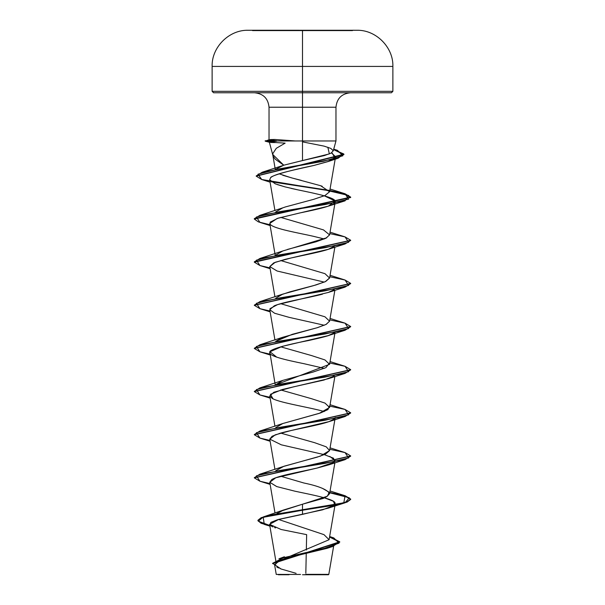<?xml version="1.0" encoding="UTF-8"?>
<svg xmlns="http://www.w3.org/2000/svg" width="605" height="605" viewBox="0 0 605 605"><rect width="100%" height="100%" fill="white"/><g stroke="black" fill="none" stroke-linecap="round" stroke-linejoin="round"><path stroke-width="0.91" d="M252.527 30.59L302.5 30.59L252.527 30.59M252.527 30.25L356.942 30.273L248.058 30.273L302.5 30.273L302.5 66.421L392.872 66.421L302.5 66.421L302.5 91.325L392.872 91.325L302.5 91.325L302.5 92.769L391.427 92.769L302.5 92.769L302.5 107.229L269.028 107.229C268.144 98.471 263.326 93.654 254.569 92.769M305.797 574.342L328.81 574.364L302.5 574.75L328.424 574.75L302.5 574.75L328.689 574.364L305.797 574.342L328.81 574.364L328.424 574.75M333.287 150.758L335.972 140.965L335.972 107.229L302.5 107.229L302.5 140.965L276.561 140.965L269.391 142.152L285.144 143.135L276.296 148.308L272.757 153.693L273.294 156.476L275.381 159.319L283.76 165.203L302.5 160.582L302.5 140.965L335.972 140.965L302.5 140.965L302.5 160.582L324.401 155.561L331.048 153.133L333.287 150.758L330.844 148.429L324.167 146.145L302.5 141.865M272.038 140.383L270.775 141.146L265.179 141.146L276.765 141.146L269.361 142.213L272.916 155.455M280.743 568.881L272.621 563.293L283.556 557.712L332.538 546.534L339.692 541.793L329.559 537.043L339.745 542.148L272.59 563.61L339.745 541.793L329.619 536.703L333.801 537.921L339.027 543.139L324.446 548.357L278.92 558.801L284.38 556.766L276.326 562.06L329.097 539.72L323.993 534.654L278.504 519.445M276.992 513.456L277.544 513.017M280.743 511.202L302.5 504.215L321.444 498.906C324.575 498.293 327.297 496.531 329.604 493.597C327.297 489.604 318.706 486.072 303.831 482.987L280.682 476.226M334.875 462.825L329.604 493.597M329.604 450.513L320.385 456.132L282.792 466.667L275.729 470.773L283.926 466.258L317.307 457.108L325.581 454.083L329.589 450.589L326.269 446.845L314.6 442.678L280.682 433.089M329.309 406.129L327.933 409.585L320.567 412.935L282.792 423.53L275.729 427.637L282.701 423.56L319.259 413.366L329.589 407.452L324.968 403.081L311.53 398.703L280.682 389.953M329.415 363.189L325.906 367.651L313.261 371.999L282.8 380.386L275.525 384.886L329.589 364.316L324.968 359.945L311.53 355.566L280.682 346.816M329.604 321.111L326.276 324.325L317.633 327.6L282.792 337.25L275.729 341.356L292.2 334.346L317.103 327.759L325.997 324.469L329.589 321.179L324.968 316.801L280.682 303.68M278.058 296.238L279.329 295.565M280.788 294.907L289.795 291.875L315.969 284.963L325.656 281.499L329.589 278.043L324.968 273.664L280.682 260.543M326.821 237.75L282.792 250.977L275.729 255.083M287.526 249.411L315.969 241.819L325.83 238.279L329.589 234.899L323.486 229.892L280.69 217.399M329.596 191.709L325.036 195.521L313.723 199.325L285.401 206.94L313.617 199.355L324.945 195.566L329.589 191.77L320.605 185.705L291.232 177.772L279.132 173.809M327.849 147.234L329.362 153.904L283.76 165.203L272.757 154.502M270.632 177.704C274.678 173.62 296.344 169.536 313.866 165.468L328.008 161.595L334.943 157.988L332.327 153.277L331.502 152.883L335.563 156.824L329.249 161.149L313.866 165.468C278.179 172.849 270.095 176.925 270.632 177.704L269.671 179.768L275.275 183.837L285.152 186.907L298.038 189.894C316.71 193.759 335.457 197.623 335.253 201.48L329.589 234.899M335.253 201.48C336.198 205.337 318.094 209.201 299.309 213.066L277.181 218.465L269.762 223.434L270.488 224.659C275.041 229.015 298.371 232.88 313.156 236.245L324.31 238.975M334.709 246.016L328.303 249.305L345.062 243.974L279.881 254.758L256.407 260.15L259.938 265.542L269.989 267.886M332.349 247.672L332.024 247.831C324.348 251.688 300.632 255.552 284.955 259.416L273.77 262.88L269.762 266.571L277.075 271.002L324.318 282.112M322.435 294.181C307.763 298.038 283.541 301.903 274.352 305.775L269.762 309.707L274.617 313.254L289.145 317.36L324.318 325.248M330.587 334.739C329.521 335.571 322.178 337.499 308.558 340.532C274.133 347.126 269.089 350.983 269.815 352.118L275.252 384.939M269.815 352.118C267.932 355.974 285.189 359.839 304.065 363.711L324.31 368.385M333.831 376.197L323.879 380.069L293.387 386.882L273.838 392.259L269.762 395.98L272.318 398.476C279.139 402.333 302.5 406.197 318.676 410.061L324.318 411.521M329.589 450.589L335.238 417.548L334.255 419.008L328.901 421.647C318.162 425.512 293.606 429.368 280.153 433.24L272.114 436.243L269.762 439.117L281.31 444.826L324.318 454.658L333.506 458.182L334.709 461.706L335.238 460.685L329.785 456.412M276.697 486.564L269.769 482.291L275.782 477.768L317.322 467.998L328.311 464.995L334.247 462.152L317.322 467.998C300.708 471.855 277.755 475.719 271.758 479.583L269.762 482.253L276.757 486.586L294.854 491.177C313.125 495.034 333.37 498.898 335.034 502.763L334.709 504.842L333.506 501.318L324.318 497.794M276.515 513.902L283.707 509.954L302.5 504.215L302.5 514.363L328.303 508.132L334.247 505.288L322.609 509.826L278.86 519.347L269.58 524.331L281.098 529.488L306.652 534.646L306.319 550.036M305.827 573.253L306.243 553.552M274.761 565.191L278.323 560.979L292.041 556.766L327.025 548.342L331.525 546.489L280.433 560.109L274.572 564.654L281.083 568.995L296.11 573.336M274.572 564.654L276.243 574.417L281.219 574.402M300.541 574.44L276.258 574.417L300.541 574.44M322.208 488.235L329.196 492.228L327.403 496.221L302.5 504.215L302.5 509.864L263.402 516.889L258.29 521.177L269.777 525.473L261.027 522.879L257.919 520.285L261.148 517.683L270.548 515.074L343.814 502.793L345.054 495.722L329.808 492.432L345.16 495.752L350.696 499.08L347.028 501.779L336.584 504.472L270.548 515.437L261.148 518.039L257.919 520.648L261.05 523.249L269.838 525.843L264.287 524.391L263.213 517.305L302.5 510.227L336.584 504.835L347.028 502.135L350.696 499.443L345.137 496.108L329.748 492.78L349.312 497.786L345.054 502.793L302.5 510.227L302.5 514.363L277.551 519.71L270.858 522.387L269.936 525.064M276.818 567.051L278.633 567.989M270.495 525.616L272.968 526.978M274.534 527.583L275.525 527.923M295.331 140.965L274.836 139.475L269.066 139.861L276.561 140.965L302.5 140.965L302.5 107.229L269.028 107.229L269.028 139.815L276.561 140.791L265.179 140.791L276.765 141.146L265.179 141.146L272.174 141.6M350.431 92.769C341.674 93.654 336.856 98.471 335.972 107.229L302.5 107.229L302.5 91.325L212.128 91.325L302.5 91.325L302.5 66.421L212.128 66.421L302.5 66.421L302.5 30.273L248.058 30.273C228.993 29.766 211.5 47.364 212.128 66.421L212.128 91.325L213.573 92.769L302.5 92.769L215.282 92.769M283.76 165.203L276.016 169.105M282.762 175.268L292.192 178.021M293.342 178.324L301.366 180.396M320.605 185.705L322.208 186.272M285.401 206.94L282.792 207.84L275.729 211.947M329.604 277.929L325.225 281.711L313.488 285.666L282.792 294.113L275.729 298.22M254.319 477.693L259.938 474.154L325.119 463.37L348.593 457.977L345.062 452.585L329.808 449.296L345.16 452.616L350.696 455.943L254.319 477.693M345.039 409.449L350.696 412.807L254.319 434.556L259.938 431.017L325.119 420.233L348.593 414.841L345.062 409.449L329.808 406.159M345.039 366.305L350.696 369.67L254.319 391.42L259.946 387.881L325.127 377.096L348.593 371.704L345.054 366.312L329.808 363.023M345.039 323.168L350.696 326.534L254.319 348.276L259.946 344.744L325.127 333.96L348.593 328.568L345.062 323.176L329.808 319.886M345.039 280.032L350.696 283.397L254.319 305.139L259.938 301.608L325.119 290.823L348.593 285.431L345.062 280.039L329.808 276.742M330.058 232.154L345.054 236.903L350.696 240.261L254.304 261.829L259.938 258.471L325.127 247.687L348.593 242.295L345.054 236.903L329.808 233.606M330.058 189.017L345.054 193.766L350.696 197.117L254.304 218.685L259.946 215.335L325.127 204.55L348.593 199.158L345.054 193.766L329.808 190.469M256.195 175.964L262.245 172.213L323.539 161.263L342.861 155.78L337.371 150.305L333.741 149.284L343.912 154.237L256.195 175.964M270.125 484.401L259.946 481.225L254.304 477.867L350.681 456.125L345.054 459.656L279.873 470.44L256.407 475.833L259.946 481.225L269.989 483.569M259.961 438.096L254.304 434.73L350.681 412.988L345.062 416.52L279.881 427.304L256.407 432.696L259.938 438.088L269.989 440.432M259.961 394.959L254.304 391.594L350.681 369.852L345.054 373.383L279.873 384.167L256.407 389.56L259.938 394.952L269.989 397.296M270.125 354.984L259.946 351.815L254.304 348.457L350.681 326.708L345.054 330.247L279.873 341.031L256.407 346.423L259.946 351.815L269.989 354.159M270.125 311.847L259.946 308.679L254.304 305.321L350.681 283.571L345.062 287.11L279.873 297.894L256.407 303.286L259.946 308.679L269.989 311.023M259.961 265.542L254.304 262.184L350.681 240.435L345.062 243.974M270.08 182.158L261.7 179.504L256.18 176.138L343.912 154.6L333.65 149.624L343.723 153.942L338.059 158.268L279.238 168.886L258.025 174.195L261.7 179.504L325.861 190.167L348.714 195.498L345.054 200.837L279.873 211.621L256.407 217.013L259.938 222.406L269.989 224.75L258.395 221.899L254.304 219.048L350.696 197.48L345.137 194.152L329.748 190.817M329.475 190.772L271.244 181.78M270.647 181.303L329.271 190.378M269.777 439.207L275.139 434.866L291.065 430.533L328.901 421.647M273.044 398.846L270.42 394.331L282.437 389.476L328.303 378.722L334.247 375.871M276.697 357.154L269.981 351.762L282.316 346.37L328.303 335.586L334.247 332.735M269.966 308.648L277.604 304.602L328.303 292.449L334.247 289.598M269.769 266.623L275.214 262.29L291.149 257.964L328.303 249.305M270.087 222.186L278.05 218.186L328.303 206.169L335.132 201.004L324.325 195.838M298.038 189.894L291.209 188.412M285.152 186.907L277.249 184.563M270.775 140.791L265.179 140.791L270.775 140.791M270.314 139.573L274.836 139.475M275.192 142.576L270.662 142.47M278.315 574.75L289.061 574.75M319.599 574.75L302.5 574.75M352.473 30.59L302.5 30.59L352.473 30.59M352.473 30.25L356.942 30.273C376.007 29.766 393.5 47.364 392.872 66.421L392.872 91.325L391.427 92.769M276.22 563.179L269.58 524.331M329.097 539.72L335.011 505.137M335.079 504.767L335.238 503.821M275.033 513.085L269.762 482.253M274.942 469.412L269.762 439.117M274.942 426.275L269.762 395.98M329.589 407.452L334.875 376.552M329.589 364.316L335.011 332.591M274.942 339.995L269.762 309.707M329.589 321.179L334.875 290.279M274.942 296.858L269.762 266.571M329.589 278.043L334.875 247.143M275.252 255.529L269.762 223.434M274.942 210.585L269.671 179.768M329.589 191.77L335.178 159.1M335.238 158.722L335.563 156.824M275.252 169.249L272.81 154.978M333.99 544.099L328.81 574.364M329.649 536.514L333.801 537.921M283.707 509.954L263.402 516.889M327.025 548.342L332.538 546.534M264.287 524.391L269.883 526.116M333.771 149.17L337.371 150.305M282.361 165.679L262.245 172.213M282.792 207.84L259.946 215.335M282.792 250.977L259.938 258.471M330.058 275.29L345.062 280.039M282.792 294.113L259.938 301.608M330.058 318.427L345.062 323.176M282.792 337.25L259.946 344.744M330.058 361.563L345.054 366.312M282.8 380.386L259.946 387.881M330.058 404.7L345.062 409.449M282.792 423.53L259.938 431.017M330.058 447.844L345.062 452.585M282.792 466.667L259.938 474.154M330.058 490.98L345.054 495.722M328.303 508.132L345.054 502.793M328.311 464.995L345.054 459.656M270.125 441.257L259.938 438.088M328.303 421.859L345.062 416.52M270.125 398.12L259.938 394.952M328.303 378.722L345.054 373.383M328.303 335.586L345.054 330.247M328.303 292.449L345.062 287.11M270.125 268.711L259.938 265.542M270.125 225.574L259.938 222.406M328.303 206.169L345.054 200.837M328.008 161.595L338.059 158.268M269.573 142.326L265.179 141.146L269.21 139.71"/></g></svg>
